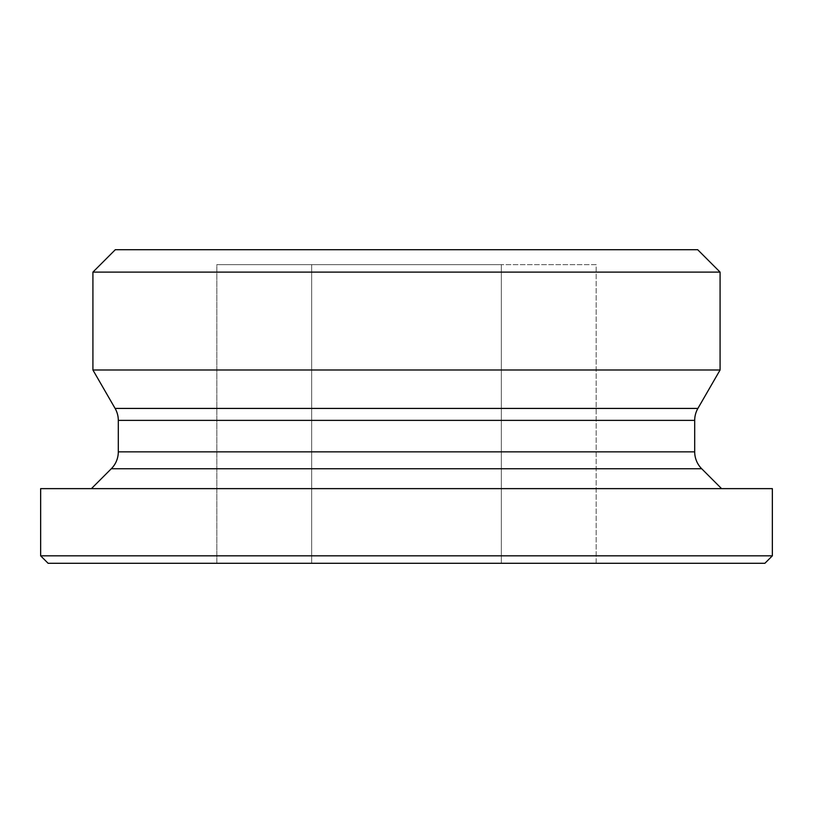 <?xml version="1.0" encoding="UTF-8"?>
<svg xmlns="http://www.w3.org/2000/svg" width="813" height="813" viewBox="0 0 813 813"><rect width="100%" height="100%" fill="white"/><g stroke="black" fill="none" stroke-linecap="round" stroke-linejoin="round"><path stroke-width="0.61" stroke-dasharray="4.07 3.05" d="M697.9 408.421L115.1 408.421L697.9 408.421M118.302 420.372L694.698 420.372L118.302 420.372M694.698 451.855L118.302 451.855L694.698 451.855M111.3 468.745L701.7 468.745L111.3 468.745M91.422 488.633L772.35 488.633L91.422 488.633M48.119 563.297L764.881 563.297L48.119 563.297M311.664 563.297L596.173 563.297L216.827 563.297L501.336 563.297L501.336 264.642L311.664 264.642L311.664 563.297L311.664 264.642L501.336 264.642L501.336 563.297L596.173 563.297L596.173 264.642L501.336 264.642L596.173 264.642L596.173 563.297L501.336 563.297L501.336 264.642L501.336 563.297L216.827 563.297L216.827 264.642L311.664 264.642L311.664 563.297L311.664 264.642L216.827 264.642L216.827 563.297L311.664 563.297M40.65 555.828L772.35 555.828L40.65 555.828M92.916 369.996L720.084 369.996L92.916 369.996M92.916 272.111L720.084 272.111L92.916 272.111M697.686 249.703L115.314 249.703L697.686 249.703M501.336 264.642L216.827 264.642L501.336 264.642"/><path stroke-width="1.22" d="M720.084 272.111L697.686 249.703L115.314 249.703L92.916 272.111L720.084 272.111L92.916 272.111L92.916 369.996L720.084 369.996L720.084 272.111L720.084 369.996L92.916 369.996L115.1 408.421L697.9 408.421L720.084 369.996L697.9 408.421A23.892 23.892 0 0 0 694.698 420.372A23.892 23.892 0 0 1 697.9 408.421L115.1 408.421A23.892 23.892 0 0 1 118.302 420.372L118.302 451.855L694.698 451.855L694.698 420.372L118.302 420.372A23.892 23.892 0 0 0 115.1 408.421L92.916 369.996L92.916 272.111L115.314 249.703L697.686 249.703L720.084 272.111M701.7 468.745A23.892 23.892 0 0 1 694.698 451.855A23.892 23.892 0 0 0 701.7 468.745L111.3 468.745L91.422 488.633L111.3 468.745A23.892 23.892 0 0 0 118.302 451.855A23.892 23.892 0 0 1 111.3 468.745L701.7 468.745L721.578 488.633L701.7 468.745M772.35 555.828L772.35 488.633L40.65 488.633L40.65 555.828L772.35 555.828L40.65 555.828L48.119 563.297L764.881 563.297L772.35 555.828L764.881 563.297L48.119 563.297L40.65 555.828L40.65 488.633L772.35 488.633L772.35 555.828M118.302 451.855L694.698 451.855L694.698 420.372L118.302 420.372L118.302 451.855"/></g></svg>
